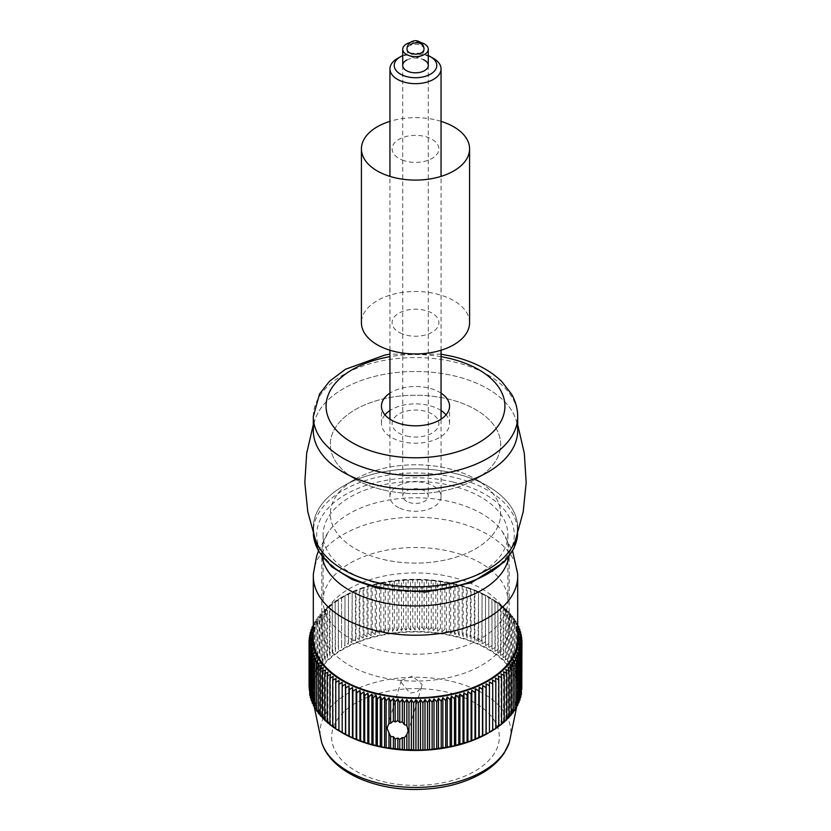 <?xml version="1.0" encoding="UTF-8"?>
<svg xmlns="http://www.w3.org/2000/svg" width="831" height="831" viewBox="0 0 831 831"><rect width="100%" height="100%" fill="white"/><g stroke="black" fill="none" stroke-linecap="round" stroke-linejoin="round"><path stroke-width="0.62" stroke-dasharray="4.16 3.12" d="M399.867 508.219A25.553 14.75 0 0 0 426.76 509.798A25.553 14.75 0 0 0 441.053 496.554A25.553 14.75 0 0 0 431.133 484.889A25.553 14.75 0 0 0 404.24 483.31A25.553 14.75 0 0 0 389.947 496.554A25.553 14.75 0 0 0 399.867 508.219M397.436 58.482A25.553 14.75 180 0 1 431.133 57.246A25.553 14.75 180 0 1 433.564 58.482M428.277 55.604A21.294 12.288 0 0 0 402.723 55.604M406.889 59.988A12.777 7.375 180 0 1 423.311 59.603M469.577 322.719A54.077 31.225 0 0 0 446.372 297.083A54.077 31.225 0 0 0 390.445 295.047A54.077 31.225 0 0 0 361.423 322.719M402.131 333.813A23.424 13.525 180 0 1 396.273 315.001A23.424 13.525 180 0 1 428.869 311.615A23.424 13.525 180 0 1 434.727 330.437A23.424 13.525 180 0 1 402.131 333.813M441.053 121.357A54.077 31.225 0 0 0 389.947 121.357M402.131 159.978A23.424 13.525 0 0 0 434.727 156.592A23.424 13.525 0 0 0 428.869 137.78A23.424 13.525 0 0 0 396.273 141.156A23.424 13.525 0 0 0 402.131 159.978M517.692 527.851A102.192 59.001 0 0 0 487.766 486.125A102.192 59.001 0 0 0 454.038 473.203A102.192 59.001 0 0 0 343.234 486.125A102.192 59.001 0 0 0 313.308 527.851L313.308 532.017A102.192 59.001 0 0 0 313.349 533.751L313.308 532.017A102.192 59.001 0 0 1 454.038 477.368A102.192 59.001 0 0 1 517.692 532.017L517.692 527.851M450.35 485.387A92.397 53.35 180 0 1 507.897 534.8A92.397 53.35 180 0 1 380.65 584.214A92.397 53.35 180 0 1 323.103 534.8A92.397 53.35 180 0 1 450.35 485.387M450.35 551.452A92.397 53.35 180 0 1 507.897 600.855A92.397 53.35 180 0 1 380.65 650.268A92.397 53.35 180 0 1 323.103 600.855A92.397 53.35 180 0 1 450.35 551.452M383.382 559.481A85.167 49.164 0 0 0 486.457 541.137A85.167 49.164 0 0 0 475.716 479.175A85.167 49.164 0 0 0 447.618 468.404A85.167 49.164 0 0 0 355.284 479.175A85.167 49.164 0 0 0 383.382 559.481M517.692 430.5A102.192 59.001 0 0 0 454.038 375.851A102.192 59.001 0 0 0 313.308 430.5M383.382 489.937A85.167 49.164 0 0 0 475.716 479.175A85.167 49.164 0 0 0 447.618 398.87A85.167 49.164 0 0 0 344.543 417.214A85.167 49.164 0 0 0 355.284 479.175A85.167 49.164 0 0 0 383.382 489.937M441.053 393.146A34.061 19.664 0 0 0 428.349 387.942A34.061 19.664 0 0 0 389.947 393.146M441.053 410.535A34.061 19.664 0 0 0 428.349 405.331A34.061 19.664 0 0 0 389.947 410.535M384.94 414.856A34.061 19.664 0 0 0 381.439 423.54A34.061 19.664 0 0 0 402.651 441.76A34.061 19.664 0 0 0 449.561 423.54A34.061 19.664 0 0 0 446.06 414.856M406.671 436.067A23.424 13.525 0 0 0 437.189 428.64A23.424 13.525 0 0 0 424.329 411.023A23.424 13.525 0 0 0 393.811 418.44A23.424 13.525 0 0 0 406.671 436.067M315.5 540.015A102.192 59.001 180 0 1 343.234 486.125A102.192 59.001 180 0 1 487.766 486.125L475.716 479.175A85.167 49.164 180 0 1 355.284 479.175A85.167 49.164 180 0 1 475.716 479.175A85.167 49.164 180 0 1 475.716 548.709A85.167 49.164 180 0 1 355.284 548.709A85.167 49.164 180 0 1 355.284 479.175L343.234 472.216L355.284 479.175A85.167 49.164 180 0 1 355.284 409.631A85.167 49.164 180 0 1 475.716 409.641A85.167 49.164 180 0 1 475.716 479.175L487.766 486.125A102.192 59.001 180 0 1 515.5 540.015M314.014 423.54A102.192 59.001 180 0 1 315.5 418.325A102.192 59.001 180 0 1 386.394 373.94A102.192 59.001 180 0 1 487.766 388.773A102.192 59.001 180 0 1 515.5 418.325A102.192 59.001 180 0 1 516.986 423.54M420.663 42.485A12.777 7.375 0 0 0 410.337 42.485M406.889 501.509A12.777 7.375 180 0 1 402.723 496.065A12.777 7.375 180 0 1 410.348 489.314A12.777 7.375 180 0 1 424.111 490.612A12.777 7.375 180 0 1 428.277 496.065A12.777 7.375 180 0 1 420.652 502.817A12.777 7.375 180 0 1 406.889 501.509M424.018 49.185A8.518 4.913 0 0 0 421.244 45.601A8.518 4.913 0 0 0 412.093 44.718A8.518 4.913 0 0 0 406.982 49.185M313.308 631.176A103.044 59.489 180 0 1 313.941 628.724A103.044 59.489 180 0 1 342.632 596.741A103.044 59.489 180 0 1 488.368 596.741A103.044 59.489 180 0 1 517.692 631.176M313.308 638.81A102.192 59.001 180 0 1 314.783 628.807A102.192 59.001 180 0 1 424.194 580.017A102.192 59.001 180 0 1 517.692 638.81M313.401 573.619A102.192 59.001 180 0 1 314.783 566.223A102.192 59.001 180 0 1 421.94 517.339A102.192 59.001 180 0 1 517.599 573.619M322.22 556.853A93.674 54.088 180 0 1 321.826 551.888A93.674 54.088 180 0 1 323.176 542.716A93.674 54.088 180 0 1 328.879 531.289A93.674 54.088 180 0 1 415.5 497.8A93.674 54.088 180 0 1 502.121 531.289A93.674 54.088 180 0 1 509.174 551.888A93.674 54.088 180 0 1 508.78 556.853M323.176 617.817A93.674 54.088 0 0 0 321.826 626.99A93.674 54.088 0 0 0 407.533 680.88A93.674 54.088 0 0 0 507.824 636.151A93.674 54.088 0 0 0 509.174 626.99A93.674 54.088 0 0 0 423.467 573.099A93.674 54.088 0 0 0 323.176 617.817M401.072 682.272L409.932 693.127L417.318 691.922L421.743 686.427L422.055 684.36L412.415 676.112L401.342 680.35L401.072 682.272M342.632 733.025A103.044 59.489 180 0 1 313.941 680.869A103.044 59.489 180 0 1 432.972 632.329A103.044 59.489 180 0 1 517.059 701.042A103.044 59.489 180 0 1 488.368 733.025M519.998 699.92L518.097 700.284L519.998 698.165M519.011 702.538L517.235 702.86L519.011 700.969M517.827 705.124L516.176 705.405L517.827 703.743M516.446 707.69L514.919 707.929L516.446 706.464M514.877 710.214L513.475 710.412L514.877 709.134M513.122 712.697L511.844 712.863L513.122 711.762M511.169 715.127L510.037 715.273L511.169 714.328M509.039 717.517L508.042 717.62L509.039 716.831M506.744 719.843L505.871 719.926L506.744 719.272M504.261 722.108L503.534 722.181L504.261 721.651M501.612 724.31L501.031 724.362L501.612 723.957M489.438 732.391L489.417 681.991M329.917 724.393L330.468 724.777L329.917 724.725M327.237 722.097L327.933 722.596L327.237 722.534M324.724 719.739L325.555 720.363L324.724 720.28M322.386 717.309L323.363 718.067L322.386 717.963M320.226 714.805L321.337 715.72L320.226 715.595M318.242 712.25L319.488 713.33L318.242 713.164M316.445 709.643L317.826 710.889L316.445 710.692M314.835 706.973L316.341 708.407L314.835 708.178M313.422 704.262L315.053 705.893L313.422 705.623M312.207 701.509L313.952 703.348L312.207 703.036M311.178 698.705L313.048 700.782L311.178 700.419M520.777 697.271L518.773 697.687L521.369 694.612L519.25 695.08L521.754 691.943L519.52 692.462L521.941 689.263L519.604 689.844L521.92 686.583L519.489 687.227L521.691 683.903L519.167 684.609L521.276 681.233L518.658 682.002L520.642 678.574L517.952 679.415L519.822 675.935L517.048 676.839L518.793 673.318L515.947 674.294L517.578 670.731L514.659 671.78L516.165 668.176L513.174 669.298L514.555 665.662L511.512 666.857L512.758 663.19L509.663 664.468L510.774 660.759L507.637 662.12L508.614 658.391L505.445 659.824L506.276 656.075L503.067 657.591L503.763 653.82L500.532 655.41L501.083 651.629L497.831 653.301L498.247 649.51L494.975 651.265L495.245 647.463L491.962 649.302L492.087 645.49L488.805 647.422L488.794 643.599L485.512 645.614L485.356 641.802L482.084 643.89L481.783 640.088L478.531 642.259L478.085 638.457L474.854 640.711L474.272 636.93L471.073 639.268L470.346 635.497L467.178 637.917L466.316 634.167L463.189 636.66L462.181 632.942L459.107 635.518L457.964 631.82L454.941 634.468L453.664 630.802L450.693 633.534L449.301 629.898L446.392 632.692L444.865 629.098L442.019 631.976L440.368 628.423L437.605 631.363L435.828 627.852L433.148 630.864L431.258 627.395L428.661 630.469L426.646 627.052L424.142 630.199L422.023 626.834L419.603 630.033L417.38 626.73L415.064 629.991L412.737 626.74L410.524 630.054L408.094 626.865L405.995 630.241L403.471 627.114L401.477 630.542L398.87 627.467L396.989 630.947L394.299 627.945L392.544 631.467L389.77 628.537L388.139 632.1L385.283 629.244L383.777 632.848L380.858 630.064L379.487 633.7L376.505 630.989L375.259 634.666L372.215 632.027L371.104 635.725L368.019 633.17L367.042 636.899L363.905 634.417L363.074 638.166L359.896 635.767L359.2 639.538L355.99 637.221L355.429 641.002L352.199 638.769L351.783 642.56L348.521 640.41L348.251 644.212L344.979 642.134L344.844 645.947L341.562 643.963L341.583 647.775L338.29 645.864L338.456 649.676L335.173 647.848L335.475 651.649L332.203 649.904L332.639 653.706L329.388 652.044L329.969 655.825L326.739 654.246L327.466 658.017L324.256 656.511L325.129 660.261L321.961 658.838L322.958 662.567L319.831 661.227L320.963 664.925L317.878 663.657L319.156 667.324L316.123 666.14L317.525 669.776L314.554 668.664L316.081 672.258L313.173 671.23L314.824 674.782L311.989 673.816L313.765 677.327L311.002 676.444L312.903 679.903L310.223 679.083L312.227 682.5L309.631 681.742L311.75 685.108L309.246 684.412L311.48 687.725L309.059 687.092L311.396 690.343L309.08 689.772L311.511 692.971L309.309 692.452L311.833 695.578L309.724 695.121L312.342 698.185L310.358 697.78M516.217 700.959A102.192 59.001 180 0 1 407.252 749.77A102.192 59.001 180 0 1 313.308 691.475A102.192 59.001 180 0 1 314.783 680.953A102.192 59.001 180 0 1 424.631 632.194A102.192 59.001 180 0 1 517.692 691.475A102.192 59.001 180 0 1 516.217 700.959M401.29 784.693A83.838 48.406 180 0 1 332.878 728.777A83.838 48.406 180 0 1 429.71 689.283A83.838 48.406 180 0 1 498.122 745.189A83.838 48.406 180 0 1 401.29 784.693M492.544 730.511L492.544 680.09M495.525 728.538L495.525 678.117M498.361 726.481L498.361 676.06M501.031 724.362L501.031 673.941M503.534 722.181L503.534 671.749M505.871 719.926L505.871 669.506M508.042 717.62L508.042 667.2M510.037 715.273L510.037 664.842M511.844 712.863L511.844 662.442M513.475 710.412L513.475 659.991M514.919 707.929L514.919 657.508M516.176 705.405L516.176 654.984M517.235 702.86L517.235 652.439M518.097 700.284L518.097 649.863M518.773 697.687L518.773 647.266M519.25 695.08L519.25 644.659M519.52 692.462L519.52 642.041M519.604 689.844L519.604 639.423M521.92 686.583L521.92 642.643M519.489 687.227L519.489 636.795M521.691 683.903L521.691 639.693M519.167 684.609L519.167 634.188M521.276 681.233L521.276 636.785M518.658 682.002L518.658 631.581M520.642 678.574L520.642 633.908M517.952 679.415L517.952 628.984M519.822 675.935L519.822 631.061M517.048 676.839L517.048 626.418L517.692 627.104M517.692 626.532L517.048 626.418M518.793 673.318L518.793 628.257M515.947 674.294L515.947 623.873L517.692 625.618M517.578 670.731L517.578 624.143L515.947 623.873M514.659 671.78L514.659 621.359L517.578 624.143M516.165 668.176L516.165 621.588L514.659 621.359M513.174 669.298L513.174 618.877L516.165 621.588M514.555 665.662L514.555 619.074L513.174 618.877M511.512 666.857L511.512 616.436L514.555 619.074M512.758 663.19L512.758 616.602L511.512 616.436M509.663 664.468L509.663 614.047L512.758 616.602M510.774 660.759L510.774 614.171L509.663 614.047M507.637 662.12L507.637 611.699L510.774 614.171M508.614 658.391L508.614 611.803L507.637 611.699M505.445 659.824L505.445 609.403L508.614 611.803M506.276 656.075L506.276 609.487L505.445 609.403M503.067 657.591L503.067 607.17L506.276 609.487M503.763 653.82L503.763 607.232L503.067 607.17M500.532 655.41L500.532 604.989L503.763 607.232M501.083 651.629L501.083 605.041L500.532 604.989M497.831 653.301L497.831 602.88L501.083 605.041M498.247 649.51L497.831 602.88M494.975 651.265L494.975 600.844L498.247 602.922M495.245 647.463L494.975 600.844M491.962 649.302L491.962 598.881L495.245 600.875M492.087 645.49L491.962 598.881M488.805 647.422L488.805 596.99L489.428 597.354L488.368 596.741M488.794 643.599L488.794 597.011L492.087 598.902M485.512 645.614L485.512 595.193L488.794 597.011M485.356 641.802L485.512 595.193M482.084 643.89L482.084 593.469L485.356 595.214M481.783 640.088L482.084 593.469M478.531 642.259L478.531 591.838L481.783 593.5M478.085 638.457L478.531 591.838M474.854 640.711L474.854 590.29L478.085 591.869M474.272 636.93L474.272 590.342L474.854 590.29M471.073 639.268L471.073 588.847L474.272 590.342M470.346 635.497L470.346 588.909L471.073 588.847M467.178 637.917L467.178 587.496L470.346 588.909M466.316 634.167L466.316 587.579L467.178 587.496M463.189 636.66L463.189 586.239L466.316 587.579M462.181 632.942L462.181 586.354L463.189 586.239M459.107 635.518L459.107 585.097L462.181 586.354M457.964 631.82L457.964 585.232L459.107 585.097M454.941 634.468L454.941 584.048L457.964 585.232M453.664 630.802L453.664 584.214L454.941 584.048M450.693 633.534L450.693 583.102L453.664 584.214M449.301 629.898L449.301 583.31L450.693 583.102M446.392 632.692L446.392 582.271L449.301 583.31M444.865 629.098L444.865 582.51L446.392 582.271M442.019 631.976L442.019 581.555L444.865 582.51M440.368 628.423L440.368 581.825L442.019 581.555M437.605 631.363L437.605 580.942L440.368 581.825M435.828 627.852L435.828 581.264L437.605 580.942M433.148 630.864L433.148 580.433L435.828 581.264M431.258 627.395L431.258 580.807L433.148 580.433M428.661 630.469L428.661 580.048L431.258 580.807M426.646 627.052L426.646 580.464L428.661 580.048M424.142 630.199L424.142 579.778L426.646 580.464M422.023 626.834L422.023 580.246L424.142 579.778M419.603 630.033L419.603 579.612L422.023 580.246M417.38 626.73L417.38 580.142L419.603 579.612M415.064 629.991L415.064 579.571L417.38 580.142M412.737 626.74L412.737 580.152L415.064 579.571M410.524 630.054L410.524 579.633L412.737 580.152M408.094 626.865L408.094 580.277L410.524 579.633M405.995 630.241L405.995 579.82L408.094 580.277M403.471 627.114L403.471 580.526L405.995 579.82M401.477 630.542L401.477 580.111L403.471 580.526M398.87 627.467L398.87 580.879L401.477 580.111M396.989 630.947L396.989 580.526L398.87 580.879M394.299 627.945L394.299 581.357L396.989 580.526M392.544 631.467L392.544 581.046L394.299 581.357M389.77 628.537L389.77 581.949L392.544 581.046M388.139 632.1L388.139 581.679L389.77 581.949M385.283 629.244L385.283 582.656L388.139 581.679M383.777 632.848L383.777 582.427L385.283 582.656M380.858 630.064L380.858 583.476L383.777 582.427M379.487 633.7L379.487 583.279L380.858 583.476M376.505 630.989L376.505 584.401L379.487 583.279M375.259 634.666L375.259 584.235L376.505 584.401M372.215 632.027L372.215 585.44L375.259 584.235M371.104 635.725L371.104 585.304L372.215 585.44M368.019 633.17L368.019 586.582L371.104 585.304M367.042 636.899L367.042 586.478L368.019 586.582M363.905 634.417L363.905 587.829L367.042 586.478M363.074 638.166L363.074 587.746L363.905 587.829M359.896 635.767L359.896 589.179L363.074 587.746M359.2 639.538L359.2 589.117L359.896 589.179M355.99 637.221L355.99 590.633L359.2 589.117M355.429 641.002L355.429 590.581L355.99 590.633M352.199 638.769L352.199 592.181L355.429 590.581M351.783 642.56L352.199 592.181M348.521 640.41L348.521 593.822L351.783 592.139M348.251 644.212L348.521 593.822M344.979 642.134L344.979 595.547L348.251 593.791M344.844 645.947L344.979 595.547M341.562 643.963L341.562 597.375L344.844 595.526M338.29 645.864L338.29 599.276L341.583 597.354L341.583 647.775M338.456 649.676L338.29 599.276M335.173 647.848L335.173 601.26L338.456 599.255M335.475 651.649L335.173 601.26M332.203 649.904L332.203 603.316L335.475 601.228M332.639 653.706L332.203 603.316M329.388 652.044L329.388 605.456L332.639 603.285M329.969 655.825L329.969 605.404L329.388 605.456M326.739 654.246L326.739 607.658L329.969 605.404M327.466 658.017L327.466 607.586L326.739 607.658M324.256 656.511L324.256 609.923L327.466 607.586M325.129 660.261L325.129 609.84L324.256 609.923M321.961 658.838L321.961 612.25L325.129 609.84M322.958 662.567L322.958 612.146L321.961 612.25M319.831 661.227L319.831 614.639L322.958 612.146M320.963 664.925L320.963 614.493L319.831 614.639M317.878 663.657L317.878 617.069L320.963 614.493M319.156 667.324L319.156 616.903L317.878 617.069M316.123 666.14L316.123 619.552L319.156 616.903M317.525 669.776L317.525 619.355L316.123 619.552M314.554 668.664L314.554 622.076L317.525 619.355M316.081 672.258L316.081 621.837L314.554 622.076M314.824 674.782L314.824 624.361L313.173 624.642L316.081 621.837M313.173 671.23L313.173 626.023M313.308 625.899L314.824 624.361M311.989 673.816L311.989 628.797M313.765 677.327L313.308 626.99M311.002 676.444L311.002 631.602M312.903 679.903L312.903 629.483M310.223 679.083L310.223 634.458M312.227 682.5L312.227 632.079M309.631 681.742L309.631 637.335M311.75 685.108L311.75 634.687M309.246 684.412L309.246 640.265M311.48 687.725L311.48 637.304M311.396 690.343L311.396 639.922M311.511 692.971L311.511 642.54M311.833 695.578L311.833 645.157M312.342 698.185L312.342 647.765M313.048 700.782L313.048 650.361M313.952 703.348L313.952 652.927M315.053 705.893L315.053 655.472M316.341 708.407L316.341 657.986M317.826 710.889L317.826 660.468M319.488 713.33L319.488 662.909M321.337 715.72L321.337 665.299M323.363 718.067L323.363 667.646M325.555 720.363L325.555 669.942M327.933 722.596L327.933 672.175M330.468 724.777L330.468 674.357M333.169 726.886L333.169 676.465M336.025 728.922L336.025 678.501M339.038 730.885L339.038 680.464M423.82 47.429A8.518 6.316 -12.4 0 1 420.85 53.683M517.651 533.751A102.192 59.001 0 0 0 517.692 532.017L517.651 533.741M452.76 481.98A98.785 57.038 180 0 1 506.993 556.313A98.785 57.038 180 0 1 378.24 587.621A98.785 57.038 180 0 1 324.007 513.288A98.785 57.038 180 0 1 452.76 481.98M313.308 416.591A102.192 59.001 180 0 1 454.038 361.942A102.192 59.001 180 0 1 517.692 416.591M441.053 356.686A89.426 51.626 0 0 0 389.947 356.686M321.67 742.405A95.44 55.095 180 0 1 321.441 722.991A95.44 55.095 180 0 1 431.684 678.034A95.44 55.095 180 0 1 509.559 741.678A95.44 55.095 180 0 1 509.33 742.405M406.982 49.237A8.518 8.518 0 0 0 416.424 57.723A8.518 8.518 0 0 0 424.018 49.237M441.053 496.554L441.053 419.167M441.053 350.235L441.053 176.39M389.947 496.554L389.947 419.167M389.947 350.235L389.947 176.39M507.897 534.8L507.897 557.996M507.897 560.79L507.897 600.855M355.284 479.175L343.234 486.125L355.284 479.175L343.234 472.216M323.103 534.8L323.103 557.996M323.103 560.79L323.103 600.855M475.716 479.175L487.766 472.216L475.716 479.175L487.766 486.125M381.439 423.54L381.439 406.162M449.561 423.54L449.561 406.162M441.053 354.172L389.947 354.172M313.308 424.724L315.5 418.325M517.692 424.724L515.5 418.325M402.723 65.431L402.723 496.065M428.277 65.431L428.277 496.065M321.826 626.99L321.826 551.888M509.174 626.99L509.174 551.888M318.398 550.984L328.879 531.289M502.121 531.289L512.602 550.984M421.743 686.427L407.938 732.755M314.16 706.329L313.308 691.475M516.861 706.059L517.692 691.475M401.342 680.35L387.537 726.678M342.632 596.741L341.572 597.354"/><path stroke-width="1.25" d="M430.551 56.747L433.564 58.482A25.553 14.75 180 0 1 441.053 68.911A25.553 14.75 180 0 1 426.76 82.155A25.553 14.75 180 0 1 399.867 80.576A25.553 14.75 180 0 1 389.947 68.911A25.553 14.75 180 0 1 397.436 58.482L400.449 56.747A21.294 12.288 0 0 0 402.474 75.154A21.294 12.288 0 0 0 431.476 73.554A21.294 12.288 0 0 0 430.551 56.747A21.294 12.288 0 0 0 428.526 55.708A21.294 12.288 0 0 0 428.277 55.604M402.723 55.604A21.294 12.288 0 0 0 400.449 56.747M423.311 59.603A12.777 7.375 180 0 1 425.607 69.949A12.777 7.375 180 0 1 407.689 71.269A12.777 7.375 180 0 1 406.889 59.988M389.947 121.357A54.077 31.225 0 0 0 361.423 148.874L361.423 322.719A54.077 31.225 0 0 0 384.628 348.355A54.077 31.225 0 0 0 440.555 350.391A54.077 31.225 0 0 0 469.577 322.719L469.577 148.874A54.077 31.225 0 0 0 446.372 123.248A54.077 31.225 0 0 0 441.053 121.357M361.423 148.874A54.077 31.225 0 0 0 384.628 174.51A54.077 31.225 0 0 0 440.555 176.546A54.077 31.225 0 0 0 469.577 148.874M313.308 527.851A102.192 59.001 0 0 0 376.962 582.489A102.192 59.001 0 0 0 517.692 527.851M376.962 485.138A102.192 59.001 0 0 0 487.766 472.216A102.192 59.001 0 0 0 517.692 430.5L517.692 416.591A102.192 59.001 180 0 1 376.962 471.239A102.192 59.001 180 0 1 313.308 416.591L313.308 430.5A102.192 59.001 0 0 0 343.234 472.216A102.192 59.001 0 0 0 376.962 485.138M389.947 393.146A34.061 19.664 0 0 0 381.439 406.162A34.061 19.664 0 0 0 402.651 424.371A34.061 19.664 0 0 0 449.561 406.162A34.061 19.664 0 0 0 441.053 393.146M389.947 410.535A34.061 19.664 0 0 0 384.94 414.856M446.06 414.856A34.061 19.664 0 0 0 441.053 410.535M516.986 423.54A102.192 59.001 180 0 1 487.766 472.216A102.192 59.001 180 0 1 343.234 472.216L343.234 472.216A102.192 59.001 180 0 1 314.014 423.54M517.692 424.724L524.319 453.269L526.179 482.572L523.208 511.782L515.5 540.015A102.192 59.001 180 0 1 444.606 584.401A102.192 59.001 180 0 1 343.234 569.567A102.192 59.001 180 0 1 315.5 540.015L307.792 511.782L304.821 482.572L306.681 453.269L313.308 424.724M410.337 42.485A12.777 7.375 0 0 0 402.723 49.226A12.777 7.375 0 0 0 406.889 54.68A12.777 7.375 0 0 0 420.652 55.978A12.777 7.375 0 0 0 428.277 49.226A12.777 7.375 0 0 0 424.111 43.783A12.777 7.375 0 0 0 420.663 42.485M406.982 49.185A8.518 4.913 0 0 0 409.756 52.862A8.518 4.913 0 0 0 418.969 53.724A8.518 4.913 0 0 0 424.018 49.185M517.692 631.176A103.044 59.489 180 0 1 517.059 648.897A103.044 59.489 180 0 1 400.147 697.635A103.044 59.489 180 0 1 313.308 631.176M519.998 698.165L520.777 697.271L520.777 650.683L518.097 649.863L519.998 653.332L517.235 652.439L519.011 655.95L516.176 654.984L517.827 658.536L514.919 657.508L516.446 661.102L513.475 659.991L514.877 663.626L511.844 662.442L513.122 666.109L510.037 664.842L511.169 668.54L508.042 667.2L509.039 670.929L505.871 669.506L506.744 673.255L503.534 671.749L504.261 675.52L501.031 673.941L501.612 677.722L498.361 676.06L498.797 679.862L495.525 678.117L495.827 681.919L492.544 680.09L492.71 683.903L489.417 681.991L489.438 685.804L486.156 683.82L486.021 687.632L482.749 685.554L482.479 689.356L479.217 687.206L478.801 690.997L475.571 688.764L475.01 692.545L471.8 690.229L471.104 693.999L467.926 691.6L467.095 695.35L463.958 692.867L462.981 696.596L459.896 694.041L458.785 697.739L455.741 695.1L454.495 698.778L451.513 696.066L450.142 699.702L447.223 696.918L445.717 700.523L442.861 697.666L441.23 701.229L438.456 698.3L436.701 701.821L434.011 698.819L432.13 702.299L429.523 699.235L427.529 702.652L425.005 699.525L422.906 702.901L420.476 699.712L418.263 703.026L415.936 699.775L413.62 703.036L411.397 699.733L408.977 702.933L406.858 699.567L404.354 702.714L402.339 699.297L399.742 702.372L397.852 698.902L395.172 701.915L393.395 698.404L390.632 701.354L388.981 697.791L386.135 700.668L384.608 697.074L381.699 699.868L380.307 696.243L377.336 698.964L376.059 695.298L373.036 697.947L371.893 694.249L368.819 696.825L367.811 693.106L364.684 695.599L363.822 691.849L360.654 694.269L359.927 690.499L356.728 692.836L356.146 689.055L352.915 691.309L352.469 687.507L349.217 689.678L348.916 685.876L345.644 687.964L345.488 684.152L342.206 686.167L342.195 682.355L338.913 684.277L339.038 680.464L335.755 682.303L336.025 678.501L332.753 680.257L333.169 676.465L329.917 678.138L330.468 674.357L327.237 675.946L327.933 672.175L324.724 673.692L325.555 669.942L322.386 671.375L323.363 667.646L320.226 669.007L321.337 665.299L318.242 666.576L319.488 662.909L316.445 664.104L317.826 660.468L314.835 661.59L316.341 657.986L313.422 659.035L315.053 655.472L312.207 656.448L313.952 652.927L311.178 653.831L313.048 650.361L310.358 651.192L312.342 647.765L309.724 648.533L311.833 645.157L309.309 645.864L311.511 642.54L309.08 643.184L311.396 639.922L309.059 640.504L311.48 637.304L309.246 637.824L311.75 634.687L309.631 635.154L312.227 632.079L310.223 632.495L312.903 629.483L311.002 629.846L313.765 626.906L311.989 627.228L313.308 625.899M512.602 550.984L517.599 573.619A102.192 59.001 180 0 1 517.692 576.226L517.692 638.81A102.192 59.001 180 0 1 516.217 648.814A102.192 59.001 180 0 1 406.806 697.593A102.192 59.001 180 0 1 313.308 638.81L313.308 576.226A102.192 59.001 180 0 1 313.401 573.619L316.611 556.313L318.398 550.984M517.692 576.226A102.192 59.001 180 0 1 516.217 586.229A102.192 59.001 180 0 1 406.806 635.009A102.192 59.001 180 0 1 313.308 576.226M508.78 556.853A93.674 54.088 180 0 1 507.824 561.06A93.674 54.088 180 0 1 411.833 605.934A93.674 54.088 180 0 1 322.22 556.853M338.913 684.277L338.913 730.865L352.469 737.928L367.811 743.527L384.608 747.495L406.858 749.988L406.858 734.542L408.187 730.896L406.858 725.453L404.354 724.642L402.339 721.859L399.742 722.399L397.852 720.643L395.172 721.942L395.172 701.915M397.852 720.643L397.852 698.902M399.742 722.399L399.742 702.372M402.339 721.859L402.339 699.297M404.354 724.642L404.354 702.714M406.858 725.453L406.858 699.567M406.858 749.988L408.977 749.52L408.977 702.933M395.172 721.942L393.395 720.976L390.632 723.282L388.981 723.676L387.537 726.678L387.204 728.818L390.632 736.432L393.395 736.692L395.172 738.915L397.852 738.021L399.742 739.361L402.339 737.585L404.354 737.793L406.858 734.542M408.977 749.52L415.936 750.196L429.523 749.655L451.513 746.487L471.8 740.65L488.368 733.025A103.044 59.489 180 0 1 342.632 733.025L341.572 732.412L342.195 732.776L342.195 682.355M519.011 700.969L519.998 699.92L519.998 653.332M517.827 703.743L519.011 702.538L519.011 655.95M516.446 706.464L517.827 705.124L517.827 658.536M514.877 709.134L516.446 707.69L516.446 661.102M513.122 711.762L514.877 710.214L514.877 663.626M511.169 714.328L513.122 712.697L513.122 666.109M509.039 716.831L511.169 715.127L511.169 668.54M506.744 719.272L509.039 717.517L509.039 670.929M503.534 722.181L506.744 719.843L506.744 673.255M501.031 724.362L504.261 722.108L504.261 675.52M498.361 726.481L501.612 724.31L501.612 677.722M495.525 728.538L498.797 726.45L498.797 679.862M492.544 730.511L495.827 728.507L495.827 681.919M489.417 732.412L492.71 730.491L492.71 683.903M335.755 682.303L335.755 728.891L339.038 730.885M332.753 680.257L332.753 726.845L336.025 728.922M329.917 678.138L329.917 724.725L333.169 726.886M327.237 675.946L327.237 722.534L330.468 724.777M324.724 673.692L324.724 720.28L327.933 722.596M322.386 671.375L322.386 717.963L324.724 719.739M320.226 669.007L320.226 715.595L322.386 717.309M318.242 666.576L318.242 713.164L320.226 714.805M316.445 664.104L316.445 710.692L318.242 712.25M314.835 661.59L314.835 708.178L316.445 709.643M313.422 659.035L313.422 705.623L314.835 706.973M312.207 656.448L312.207 703.036L313.422 704.262M311.178 653.831L311.178 700.419L312.207 701.509M310.358 651.192L310.358 697.78L311.178 698.705M309.724 648.533L309.724 695.121L310.358 695.859M309.309 645.864L309.724 692.981M309.08 643.184L309.309 690.073M309.059 640.504L309.08 687.123M390.632 747.942L390.632 736.432M388.981 748.212L388.981 732.765M404.354 749.302L404.354 737.793M402.339 749.718L402.339 737.585M399.742 748.96L399.742 739.361M397.852 749.333L397.852 738.021M395.172 748.502L395.172 738.915M393.395 748.824L393.395 736.692M521.754 689.501L521.941 642.675L519.52 642.041L521.754 645.355L519.25 644.659L521.369 648.024L518.773 647.266L520.777 650.683M521.369 692.431L521.754 645.355M520.777 695.308L521.369 694.612L521.369 648.024M411.397 750.154L411.397 699.733M413.62 749.624L413.62 703.036M415.936 750.196L415.936 699.775M418.263 749.614L418.263 703.026M420.476 750.133L420.476 699.712M422.906 749.489L422.906 702.901M425.005 749.946L425.005 699.525M427.529 749.24L427.529 702.652M429.523 749.655L429.523 699.235M432.13 748.887L432.13 702.299M434.011 749.24L434.011 698.819M436.701 748.409L436.701 701.821M438.456 748.721L438.456 698.3M441.23 747.817L441.23 701.229M442.861 748.087L442.861 697.666M445.717 747.111L445.717 700.523M447.223 747.339L447.223 696.918M450.142 746.29L450.142 699.702M451.513 746.487L451.513 696.066M454.495 745.365L454.495 698.778M455.741 745.532L455.741 695.1M458.785 744.327L458.785 697.739M459.896 744.462L459.896 694.041M462.981 743.184L462.981 696.596M463.958 743.288L463.958 692.867M467.095 741.938L467.095 695.35M467.926 742.021L467.926 691.6M471.104 740.587L471.104 693.999M471.8 740.65L471.8 690.229M475.01 739.133L475.01 692.545M475.571 739.185L475.571 688.764M478.801 737.585L478.801 690.997M479.217 737.627L479.217 687.206M482.479 735.944L482.479 689.356M482.749 735.975L482.749 685.554M486.021 734.22L486.021 687.632M486.156 734.24L486.156 683.82M489.438 732.391L489.438 685.804M521.92 642.643L521.92 639.995L519.604 639.423L521.941 642.675M521.691 639.693L521.691 637.315L519.489 636.795L521.92 639.995M521.276 636.785L521.276 634.645L519.167 634.188L521.691 637.315M520.642 633.908L520.642 631.986L518.658 631.581L521.276 634.645M519.822 631.061L519.822 629.347L517.952 628.984L520.642 631.986M518.793 628.257L518.793 626.73L517.048 626.418L519.822 629.347M517.692 625.618L518.793 626.73M313.173 626.023L313.308 624.517M311.989 628.797L311.989 627.228M311.002 631.602L311.002 629.846M310.223 634.458L310.223 632.495M309.631 637.335L309.631 635.154M309.246 640.265L309.246 637.824M342.206 732.755L342.206 686.167M345.488 734.583L345.488 684.152M345.644 734.552L345.644 687.964M348.916 736.297L348.916 685.876M349.217 736.266L349.217 689.678M352.469 737.928L352.469 687.507M352.915 737.897L352.915 691.309M356.146 739.476L356.146 689.055M356.728 739.424L356.728 692.836M359.927 740.92L359.927 690.499M360.654 740.857L360.654 694.269M363.822 742.27L363.822 691.849M364.684 742.187L364.684 695.599M367.811 743.527L367.811 693.106M368.819 743.413L368.819 696.825M371.893 744.669L371.893 694.249M373.036 744.534L373.036 697.947M376.059 745.719L376.059 695.298M377.336 745.552L377.336 698.964M380.307 746.664L380.307 696.243M381.699 746.456L381.699 699.868M384.608 747.495L384.608 697.074M386.135 747.256L386.135 700.668M388.981 723.676L388.981 697.791M390.632 723.282L390.632 701.354M393.395 720.976L393.395 698.404M410.15 44.843A8.518 6.316 -12.4 0 1 422.013 44.573A8.518 6.316 -12.4 0 1 423.82 47.429A8.518 8.518 0 0 0 406.982 49.237M376.962 586.665A102.192 59.001 0 0 0 517.651 533.751L513.911 548.418L504.438 561.943L471.167 582.791L425.43 592.181L377.461 588.161L352.084 579.519L331.901 566.939L318.564 551.296L313.349 533.741A102.192 59.001 0 0 0 376.962 586.665M389.947 356.686A89.426 51.626 0 0 0 326.188 403.658A89.426 51.626 0 0 0 381.782 453.975A89.426 51.626 0 0 0 498.32 425.628A89.426 51.626 0 0 0 449.218 358.348A89.426 51.626 0 0 0 441.053 356.686M516.861 706.059L509.33 742.405A95.44 55.095 180 0 1 415.5 787.435A95.44 55.095 180 0 1 321.67 742.405L314.16 706.329M424.018 49.237A8.518 8.518 0 0 0 423.82 47.429M441.053 419.167L441.053 350.235M441.053 176.39L441.053 68.911M389.947 419.167L389.947 350.235M389.947 176.39L389.947 68.911M507.897 557.996L507.897 560.79M323.103 557.996L323.103 560.79M517.692 416.591C517.64 408.707 515.594 401.228 511.553 394.143L501.706 381.471C489.314 369.587 472.797 361.205 452.147 356.343L441.053 354.172M389.947 354.172L384.846 355.055L345.416 369.286L329.595 381.18L319.551 393.967L313.308 416.591M402.723 49.226L402.723 65.431M428.277 49.226L428.277 65.431M509.33 742.405L504.334 752.824C499.244 760.573 492.025 767.242 482.686 772.82C463.916 783.695 441.593 789.232 415.697 789.45C371.966 789.751 330.478 770.825 321.67 742.405"/></g></svg>
